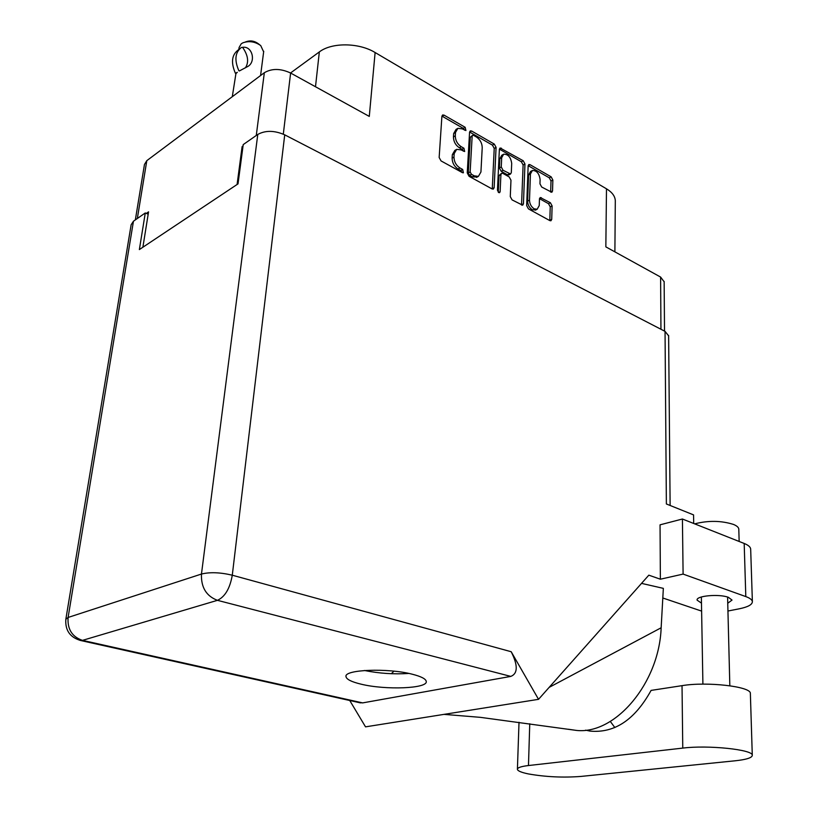 <?xml version="1.0" encoding="UTF-8"?>
<svg xmlns="http://www.w3.org/2000/svg" width="818" height="818" viewBox="0 0 818 818"><rect width="100%" height="100%" fill="white"/><g stroke="black" fill="none" stroke-linecap="round" stroke-linejoin="round"><path stroke-width="1.23" d="M531.884 170.757L530.534 171.483L528.592 174.991L527.62 201.126C527.784 204.909 529.348 207.792 532.303 209.786L535.831 209.919M529.491 200.165C529.665 203.948 531.219 206.831 534.174 208.825L537.17 209.234L539.246 205.563L539.471 198.876L540.228 197.516L550.391 202.741L552.109 205.931L551.721 219.388L550.943 220.768L549.87 220.625L528.428 208.866L526.669 205.604L528.152 165.819L528.868 164.51L530.044 164.684L551.158 176.852L552.856 180.021L552.539 190.962L551.813 192.291L541.69 187.025L539.962 183.815L540.105 179.51C539.215 173.467 536.649 170.461 532.395 170.481L530.442 173.989L529.491 200.165L527.62 201.126M498.714 192.557L499.563 192.67L500.125 191.709L500.913 174.582L501.679 173.242L502.906 173.396L509.205 176.933L510.974 180.216L510.279 196.596L512.068 199.889L522.651 205.216L523.438 203.835L524.962 163.978L523.213 160.747L500.105 147.976L499.379 149.275L497.456 190.236L498.714 192.557M243.028 146.013L242.108 146.657L237.087 184.5M256.269 135.481L264.337 72.72L146.811 160.655L137.332 218.508M142.884 247.23L148.559 211.842L146.31 213.406M494.133 187.711L496.076 147.373L494.287 144.08L471.649 131.033L470.299 130.86L469.573 132.138L467.242 172.925L469.082 176.31L492.099 188.938L493.336 189.091L494.133 187.711L492.262 188.723L494.225 148.426L492.446 145.134L469.583 132.005M462.272 128.876L465.923 130.543L465.156 127.291L444.072 115.144L442.64 114.96L441.904 116.238L439.154 157.475L441.045 160.921L462.487 172.69L463.407 172.792L462.671 169.459L459.931 167.956C456.076 165.369 454.092 161.739 453.97 157.056L454.184 153.61L456.669 149.346L461.015 149.878L464.675 151.524L463.918 148.232L461.199 146.698C457.374 144.08 455.401 140.471 455.289 135.849L455.503 132.455L457.875 128.314L462.272 128.876M660.944 329.255L660.607 277.067L605.841 246.862L606.486 188.815L375.114 52.526L369.286 116.412L290.615 73.027L283.304 134.152M290.533 72.986L319.337 51.923C331.74 42.301 358.928 42.567 375.114 52.526M606.486 188.815C612.099 192.22 615.034 196.156 615.31 200.635L615.3 201.596M242.108 146.657L242.895 147.046M457.18 128.733L456.035 129.418L453.663 133.549L455.503 132.455M463.336 151.177L462.078 149.295L459.358 147.772C455.534 145.164 453.561 141.555 453.448 136.933L453.663 133.549M455.953 149.766L454.818 150.42L452.334 154.684L454.184 153.61M462.098 172.475L460.81 170.512L458.07 169.009C454.225 166.432 452.231 162.802 452.119 158.13L452.334 154.684M464.552 130.185L463.315 128.385L441.924 116.105M473.612 135.389L472.671 135.267L472.16 136.166L470.145 171.923L471.434 174.285L474.287 175.86L478.407 176.371L480.933 172.015L482.221 147.68C482.078 143.14 480.146 139.581 476.424 136.995L473.612 135.389M472.528 135.348L470.319 137.25L472.16 136.166M477.252 177.005L472.426 176.892L469.573 175.328L468.285 172.966L470.319 137.25M499.389 149.121L521.363 161.759L523.213 160.747M521.536 205.083L523.111 164.991L521.363 161.759M501.465 173.355L499.052 175.594L498.274 192.23M511.7 163.406C510.79 157.189 508.111 154.121 503.653 154.203L501.69 157.7L501.26 166.974L503.05 170.277L510.544 173.978L511.301 172.649L511.7 163.406M503.121 154.51L501.802 155.236L499.839 158.733L501.69 157.7M508.888 174.878L507.477 174.827L501.189 171.289L499.409 167.997L499.839 158.733M549.819 220.594L550.238 206.872L548.52 203.692L539.481 198.641L541.342 197.68M550.667 192.107L551.005 180.993L549.297 177.823L528.162 165.665M660.607 277.067L664.155 281.801M264.337 72.72C271.883 68.303 280.635 68.405 290.615 73.027M135.348 219.889L144.459 164.479L146.811 160.655M528.469 765.536C521.046 766.425 517.354 767.693 517.405 769.36C517.774 770.965 521.444 772.489 528.408 773.93C545.616 776.947 563.132 777.785 580.954 776.425L735.331 760.771C746.558 759.564 752.212 757.724 752.284 755.259C753.112 749.595 708.102 744.891 682.764 748.102L528.469 765.536L529.757 723.746M694.656 523.857C708.286 520.381 721.241 520.575 733.521 524.44C736.824 525.81 738.582 527.354 738.797 529.062L738.807 529.42M727.744 603.255L732.018 600.075L728.409 597.334C719.063 593.684 695.801 595.831 697.11 600.146L701.476 603.142M412.262 674.216C387.824 667.774 343.693 669.574 345.994 676.66C346.515 679.38 351.536 681.875 361.065 684.165C385.442 690.228 427.957 688.613 426.25 681.425C425.841 678.889 421.178 676.486 412.262 674.216M750.382 693.766L750.362 693.388C751.139 686.517 706.905 681.425 682.028 685.658L651.097 690.402C634.819 719.86 614.441 733.419 589.982 731.087L585.627 730.157M682.416 519.011L683.102 574.093L660.371 579.205L660.054 524.829L682.416 519.011L744.186 543.459C748.245 545.105 750.413 546.945 750.668 548.97L750.679 549.389M65.89 618.97L131.136 224.776L133.457 221.208L68.098 617.457L201.463 574.042L257.782 134.428C265.482 130.236 274.459 130.369 284.725 134.837L665.044 331.372L666.373 503.97L693.562 514.89L693.695 523.469M660.371 579.205L648.827 575.166L538.53 699.329L511.199 651.731C518.039 665.351 517.906 673.582 510.8 676.404L362.64 702.897L359.133 702.601M538.53 699.329L365.523 726.854L349.756 700.515M750.668 548.97L752.376 601.608C752.366 604.614 748 607.007 739.298 608.796L727.948 611.015M752.376 601.608C752.12 599.778 749.932 598.101 745.801 596.588L744.186 543.459M683.102 574.093L745.801 596.588M641.527 583.377L663.347 588.367L661.149 627.774C659.236 683.102 615.3 734.676 576.526 730.433L568.285 729.237M662.805 597.989L701.619 611.107M148.181 214.234L145.277 212.956L133.457 221.208M665.044 331.372L668.623 335.84M257.782 134.428L243.222 144.592L238.018 183.876L139.367 249.572L145.277 212.956M408.857 673.439C393.928 674.441 379.133 673.449 364.46 670.494M393.969 671.169L391.321 673.715M549.144 687.376L661.149 627.774M614.85 727.56L610.31 721.435M238.825 49.499L239.091 47.536L241.208 43.835L242.803 42.853C248.999 40.634 254.971 41.544 260.727 45.583L263.641 51.861M238.856 70.716C234.234 60.051 235.093 52.301 241.443 47.444L242.578 47.332C252.639 45.624 256.515 62.822 246.913 66.933L239.347 70.972M245.39 41.984L246.146 41.728C250.257 40.246 254.234 40.849 258.059 43.538L259.715 44.816M239.531 48.947L238.038 50.123C231.688 54.97 230.819 62.71 235.431 73.334L235.921 73.6L232.292 96.698M242.578 47.342C248.11 55.266 249.061 62.086 245.451 67.812M235.431 73.334L237.281 72.311L235.921 73.6M498.622 192.506L500.125 191.709M453.448 136.933L455.289 135.849M459.358 147.772L461.199 146.698M462.078 149.295L463.918 148.232M452.119 158.13L453.97 157.056M458.07 169.009L459.931 167.956M460.81 170.512L462.671 169.459M442.241 116.268L444.072 115.144M463.315 128.385L465.156 127.291M494.225 148.426L496.076 147.373M469.808 132.117L471.649 131.033M492.446 145.134L494.287 144.08M468.285 172.966L470.145 171.923M469.573 175.328L471.434 174.285M472.426 176.892L474.287 175.86M499.512 149.193L501.362 148.15M523.111 164.991L524.962 163.978M521.557 204.797L523.438 203.835M499.052 175.594L500.913 174.582M499.409 167.997L501.26 166.974M501.189 171.289L503.05 170.277M507.477 174.827L509.338 173.815M528.592 174.991L530.442 173.989M548.52 203.692L550.391 202.741M550.238 206.872L552.109 205.931M549.839 220.318L551.721 219.388M528.193 165.686L530.044 164.684M549.297 177.823L551.158 176.852M551.005 180.993L552.856 180.021M550.678 191.923L552.539 190.962M315.492 86.749L319.337 51.923M284.725 134.837L232.281 575.207L511.199 651.731M510.8 676.404L217.445 600.33L82.495 640.371L362.64 702.897M79.949 640.361L82.495 640.371C72.086 636.844 67.291 629.206 68.098 617.457L65.839 619.308C65.072 630.361 70.062 637.437 80.788 640.545L360.462 702.897M217.445 600.33C225.011 596.813 229.96 588.449 232.281 575.207C220.226 572.355 209.95 571.966 201.463 574.042C200.962 587.324 206.289 596.087 217.445 600.33M682.028 685.658L682.764 748.102M476.546 177.394L478.407 176.371M508.684 174.991L510.544 173.978M535.299 210.185L537.17 209.234M615.31 200.635L614.891 251.852M664.144 281.443L664.523 331.106M519.011 722.263L517.416 769.073M729.83 685.75L727.591 597.068M738.797 529.062L739.155 541.475M346.045 676.097L345.994 676.66M443.969 714.37L480.381 717.345L576.526 730.423M554.727 684.41L573.346 674.502M668.623 335.503L670.126 505.473M702.907 684.134L701.363 596.976M750.362 693.388L752.284 755.259M260.574 75.532L263.723 51.268"/></g></svg>
